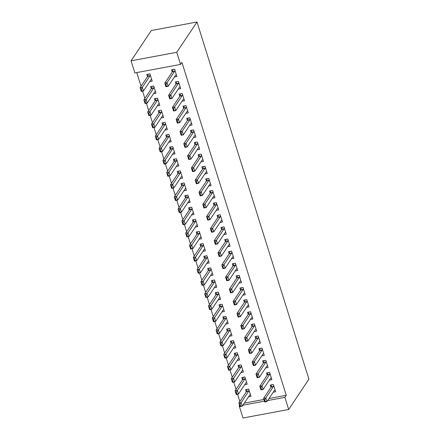 <?xml version="1.0" encoding="UTF-8"?>
<svg xmlns="http://www.w3.org/2000/svg" width="440" height="440" viewBox="0 0 440 440"><rect width="100%" height="100%" fill="white"/><g stroke="black" fill="none" stroke-linecap="round" stroke-linejoin="round"><path stroke-width="0.66" d="M136.774 72.589L141.064 86.29M142.582 91.118L144.864 98.412M146.382 103.246L148.665 110.539M150.178 115.368L152.465 122.661M153.978 127.49L156.266 134.783M157.779 139.618L160.066 146.911M161.579 151.739L163.862 159.032M165.38 163.867L167.662 171.16M169.174 175.989L171.463 183.282M172.975 188.117L175.263 195.41M176.776 200.239L179.064 207.531M180.576 212.361L182.859 219.654M184.377 224.488L186.659 231.781M188.177 236.61L190.46 243.903M191.972 248.738L194.26 256.031M195.773 260.86L198.061 268.153M199.573 272.987L201.861 280.274M203.374 285.109L205.656 292.402M207.174 297.231L209.457 304.524M210.969 309.359L213.257 316.652M214.77 321.481L217.058 328.774M218.57 333.608L220.858 340.901M222.371 345.73L224.653 353.023M226.171 357.852L228.454 365.145M229.972 369.98L232.254 377.273M233.767 382.102L236.055 389.395M237.567 394.229L239.855 401.522M134.866 72.941L131.071 60.819L151.311 30.525L196.999 22L308.93 379.181L288.69 409.475L284.889 397.353L286.259 395.296L181.924 62.365L180.554 64.416L134.866 72.941M288.69 409.475L243.001 418L239.201 405.878L239.767 405.768M239.608 405.268L239.201 405.878M153.522 93.715L155.991 93.253L153.714 85.982L150.623 86.554L151.316 88.759M178.216 89.106L180.686 88.649L178.409 81.373L175.318 81.95L176.011 84.15M161.117 117.964L163.592 117.502L161.31 110.231L158.224 110.803L158.917 113.009M185.812 113.355L188.287 112.893L186.005 105.622L182.919 106.194L183.612 108.4M168.718 142.214L171.188 141.752L168.911 134.475L165.825 135.053L166.513 137.258M193.413 137.605L195.882 137.143L193.606 129.871L190.52 130.444L191.208 132.649M176.319 166.463L178.788 166.001L176.512 158.725L173.421 159.302L174.114 161.507M201.014 161.854L203.484 161.392L201.207 154.115L198.115 154.693L198.809 156.899M183.915 190.713L186.389 190.251L184.107 182.974L181.022 183.552L181.715 185.757M208.61 186.104L211.085 185.642L208.802 178.365L205.716 178.943L206.41 181.148M191.516 214.957L193.985 214.5L191.708 207.224L188.623 207.801L189.31 210.001M216.211 210.353L218.68 209.891L216.403 202.615L213.318 203.192L214.005 205.398M199.117 239.206L201.586 238.744L199.309 231.473L196.218 232.045L196.911 234.251M223.812 234.597L226.281 234.141L224.004 226.864L220.913 227.441L221.606 229.642M206.712 263.456L209.187 262.994L206.905 255.723L203.819 256.295L204.512 258.5M231.407 258.846L233.882 258.385L231.6 251.114L228.514 251.686L229.207 253.891M214.313 287.705L216.782 287.243L214.506 279.966L211.42 280.544L212.108 282.75M239.008 283.096L241.478 282.634L239.201 275.363L236.115 275.935L236.803 278.141M221.914 311.955L224.384 311.493L222.107 304.216L219.016 304.793L219.709 306.999M246.609 307.346L249.079 306.884L246.802 299.607L243.711 300.185L244.404 302.39M229.51 336.204L231.985 335.742L229.702 328.466L226.617 329.043L227.304 331.249M254.205 331.595L256.68 331.133L254.397 323.857L251.312 324.434L251.999 326.639M237.111 360.448L239.58 359.992L237.303 352.715L234.218 353.293L234.905 355.493M261.805 355.845L264.275 355.382L261.998 348.106L258.913 348.684L259.6 350.889M244.712 384.698L247.181 384.236L244.899 376.965L241.813 377.536L242.506 379.742M269.406 380.089L271.876 379.632L269.594 372.356L266.508 372.933L267.201 375.133M244.294 403.128L263.929 399.465M268.989 398.519L286.259 395.296M273.202 392.216L275.677 391.754L273.394 384.478L270.309 385.055L271.002 387.261M248.507 396.825L250.982 396.363L248.699 389.087L245.614 389.664L246.306 391.87M265.606 367.966L268.076 367.505L265.798 360.228L262.707 360.806L263.401 363.011M240.911 372.576L243.381 372.114L241.104 364.837L238.013 365.415L238.706 367.62M258.005 343.717L260.475 343.255L258.197 335.984L255.112 336.556L255.799 338.762M233.31 348.326L235.78 347.864L233.503 340.588L230.417 341.165L231.105 343.37M250.404 319.468L252.879 319.006L250.597 311.735L247.511 312.312L248.204 314.512M225.709 324.077L228.184 323.615L225.902 316.344L222.816 316.916L223.509 319.121M242.809 295.218L245.278 294.762L243.001 287.485L239.91 288.062L240.603 290.263M218.114 299.827L220.583 299.365L218.306 292.094L215.215 292.672L215.908 294.872M235.208 270.974L237.683 270.512L235.4 263.236L232.315 263.813L233.002 266.019M210.513 275.583L212.988 275.121L210.705 267.845L207.62 268.422L208.307 270.622M227.607 246.725L230.082 246.263L227.799 238.986L224.714 239.564L225.407 241.769M202.912 251.334L205.387 250.872L203.104 243.595L200.019 244.173L200.712 246.378M220.011 222.475L222.481 222.013L220.204 214.737L217.113 215.314L217.806 217.52M195.316 227.084L197.786 226.622L195.509 219.346L192.423 219.923L193.111 222.129M212.41 198.226L214.885 197.764L212.603 190.493L209.517 191.065L210.205 193.27M187.715 202.835L190.19 202.373L187.907 195.096L184.822 195.674L185.51 197.879M204.815 173.976L207.284 173.514L205.002 166.243L201.916 166.821L202.609 169.021M180.12 178.585L182.589 178.123L180.306 170.852L177.221 171.424L177.914 173.63M197.214 149.727L199.683 149.27L197.406 141.994L194.321 142.571L195.008 144.771M172.519 154.336L174.988 153.874L172.711 146.603L169.626 147.18L170.313 149.38M189.613 125.483L192.088 125.021L189.805 117.744L186.72 118.322L187.407 120.527M164.918 130.086L167.393 129.63L165.11 122.353L162.024 122.931L162.718 125.131M182.017 101.233L184.487 100.771L182.21 93.495L179.119 94.072L179.812 96.278M157.322 105.842L159.791 105.38L157.514 98.104L154.423 98.681L155.117 100.887M174.416 76.984L176.886 76.522L174.609 69.245L171.523 69.823L172.211 72.028M149.721 81.593L152.191 81.13L149.913 73.854L146.828 74.432L147.516 76.637M131.071 60.819L176.754 52.294L180.554 64.416M176.754 52.294L196.999 22M242.924 405.18L264.462 401.165M267.619 400.576L284.889 397.353M275.138 390.038L274.615 390.187A1.337 0.457 79.4 0 0 274.494 390.286L266.948 401.577L264.726 401.995L263.582 398.354L271.134 387.063A1.337 0.457 79.4 0 0 271.216 386.848L271.728 384.791M264.346 399.762L264.919 401.577L265.287 401.511L264.721 399.691L264.346 399.762L263.582 398.354L265.804 397.942L273.356 386.645A1.337 0.457 79.4 0 0 273.444 386.436L273.691 385.424M264.721 399.691L265.804 397.942L266.948 401.577L265.287 401.511M264.726 401.995L264.919 401.577M247.032 389.4L246.521 391.457A1.337 0.457 -100.6 0 1 246.439 391.666L238.887 402.963L241.109 402.55L242.253 406.186L249.799 394.889A1.337 0.457 -100.6 0 1 249.92 394.79L250.443 394.647M240.592 406.12L242.253 406.186L240.031 406.604L238.887 402.963L240.224 406.186L240.592 406.12L240.026 404.3L239.652 404.366M248.996 390.033L248.749 391.039A1.337 0.457 -100.6 0 1 248.661 391.254L240.026 404.3M240.224 406.186L240.031 406.604M271.337 377.916L270.815 378.059A1.337 0.457 79.4 0 0 270.694 378.158L263.148 389.455L260.926 389.868L259.781 386.232L267.333 374.935A1.337 0.457 79.4 0 0 267.421 374.726L267.927 372.669M260.552 387.635L261.118 389.455L261.492 389.384L260.92 387.569L260.552 387.635L259.781 386.232L262.009 385.82L269.555 374.523A1.337 0.457 79.4 0 0 269.643 374.308L269.891 373.296M260.92 387.569L262.009 385.82L263.148 389.455L261.492 389.384M260.926 389.868L261.118 389.455M267.537 365.794L267.02 365.937A1.337 0.457 79.4 0 0 266.893 366.036L259.347 377.327L257.125 377.745L255.987 374.11L263.533 362.813A1.337 0.457 79.4 0 0 263.621 362.599L264.127 360.542M256.751 375.513L257.318 377.327L257.692 377.262L257.12 375.441L256.751 375.513L255.987 374.11L258.209 373.692L265.755 362.395A1.337 0.457 79.4 0 0 265.843 362.186L266.09 361.174M257.12 375.441L258.209 373.692L259.347 377.327L257.692 377.262M257.125 377.745L257.318 377.327M243.232 377.273L242.726 379.33A1.337 0.457 -100.6 0 1 242.638 379.544L235.087 390.841L237.314 390.423L238.453 394.064L245.999 382.767A1.337 0.457 -100.6 0 1 246.12 382.668L246.642 382.525M236.797 393.993L238.453 394.064L236.231 394.477L235.087 390.841L236.423 394.064L236.797 393.993L236.225 392.172L235.857 392.243M245.196 377.905L244.948 378.917A1.337 0.457 -100.6 0 1 244.86 379.132L236.225 392.172M236.423 394.064L236.231 394.477M239.431 365.151L238.926 367.208A1.337 0.457 -100.6 0 1 238.838 367.422L231.292 378.714L233.514 378.301L234.652 381.937L242.198 370.645A1.337 0.457 -100.6 0 1 242.325 370.546L242.841 370.398M232.997 381.87L234.652 381.937L232.43 382.355L231.292 378.714L232.623 381.937L232.997 381.87L232.424 380.05L232.056 380.122M241.395 365.783L241.148 366.795A1.337 0.457 -100.6 0 1 241.06 367.004L232.424 380.05M232.623 381.937L232.43 382.355M263.742 353.667L263.219 353.81A1.337 0.457 79.4 0 0 263.098 353.909L255.547 365.206L253.325 365.618L252.186 361.983L259.732 350.686A1.337 0.457 79.4 0 0 259.82 350.477L260.326 348.42M252.951 363.385L253.523 365.206L253.891 365.134L253.319 363.319L252.951 363.385L252.186 361.983L254.408 361.57L261.954 350.273A1.337 0.457 79.4 0 0 262.042 350.059L262.295 349.047M253.319 363.319L254.408 361.57L255.547 365.206L253.891 365.134M253.325 365.618L253.523 365.206M259.941 341.545L259.419 341.688A1.337 0.457 79.4 0 0 259.298 341.786L251.746 353.084L249.524 353.496L248.386 349.861L255.931 338.564A1.337 0.457 79.4 0 0 256.02 338.349L256.526 336.292M249.15 351.263L249.722 353.084L250.091 353.012L249.519 351.192L249.15 351.263L248.386 349.861L250.608 349.443L258.159 338.151A1.337 0.457 79.4 0 0 258.242 337.937L258.495 336.925M249.519 351.192L250.608 349.443L251.746 353.084L250.091 353.012M249.524 353.496L249.722 353.084M235.631 353.029L235.125 355.086A1.337 0.457 -100.6 0 1 235.037 355.295L227.491 366.591L229.713 366.179L230.852 369.815L238.403 358.518A1.337 0.457 -100.6 0 1 238.524 358.418L239.047 358.276M229.196 369.743L230.852 369.815L228.63 370.227L227.491 366.591L228.828 369.815L229.196 369.743L228.624 367.928L228.256 367.994M237.6 353.656L237.347 354.668A1.337 0.457 -100.6 0 1 237.259 354.882L228.624 367.928M228.828 369.815L228.63 370.227M231.831 340.901L231.325 342.958A1.337 0.457 -100.6 0 1 231.237 343.173L223.691 354.47L225.913 354.052L227.051 357.687L234.603 346.395A1.337 0.457 -100.6 0 1 234.724 346.297L235.246 346.154M225.396 357.621L227.051 357.687L224.829 358.105L223.691 354.47L225.027 357.687L225.396 357.621L224.823 355.8L224.455 355.872M233.799 341.534L233.547 342.546A1.337 0.457 -100.6 0 1 233.464 342.755L224.823 355.8M225.027 357.687L224.829 358.105M256.141 329.417L255.618 329.566A1.337 0.457 79.4 0 0 255.497 329.659L247.951 340.956L245.724 341.374L244.585 337.733L252.137 326.442A1.337 0.457 79.4 0 0 252.219 326.227L252.731 324.17M245.35 339.141L245.922 340.956L246.29 340.89L245.724 339.07L245.35 339.141L244.585 337.733L246.807 337.32L254.359 326.024A1.337 0.457 79.4 0 0 254.441 325.809L254.694 324.803M245.724 339.07L246.807 337.32L247.951 340.956L246.29 340.89M245.724 341.374L245.922 340.956M228.036 328.779L227.524 330.836A1.337 0.457 -100.6 0 1 227.441 331.045L219.89 342.342L222.112 341.93L223.256 345.565L230.802 334.268A1.337 0.457 -100.6 0 1 230.923 334.169L231.446 334.026M221.595 345.493L223.256 345.565L221.029 345.978L219.89 342.342L221.227 345.565L221.595 345.493L221.029 343.679L220.655 343.745M229.999 329.406L229.746 330.418A1.337 0.457 -100.6 0 1 229.664 330.632L221.029 343.679M221.227 345.565L221.029 345.978M252.34 317.295L251.818 317.438A1.337 0.457 79.4 0 0 251.697 317.537L244.151 328.834L241.929 329.247L240.785 325.611L248.336 314.314A1.337 0.457 79.4 0 0 248.419 314.1L248.93 312.043M241.549 327.014L242.121 328.834L242.49 328.763L241.923 326.948L241.549 327.014L240.785 325.611L243.007 325.193L250.558 313.902A1.337 0.457 79.4 0 0 250.646 313.687L250.894 312.675M241.923 326.948L243.007 325.193L244.151 328.834L242.49 328.763M241.929 329.247L242.121 328.834M224.235 316.652L223.724 318.709A1.337 0.457 -100.6 0 1 223.641 318.923L216.09 330.22L218.312 329.802L219.456 333.443L227.002 322.146A1.337 0.457 -100.6 0 1 227.123 322.047L227.645 321.904M217.795 333.372L219.456 333.443L217.234 333.856L216.09 330.22L217.426 333.443L217.795 333.372L217.228 331.551L216.854 331.623M226.198 317.284L225.951 318.296A1.337 0.457 -100.6 0 1 225.863 318.511L217.228 331.551M217.426 333.443L217.234 333.856M248.54 305.173L248.023 305.316A1.337 0.457 79.4 0 0 247.896 305.415L240.35 316.707L238.128 317.125L236.99 313.484L244.536 302.192A1.337 0.457 79.4 0 0 244.624 301.978L245.13 299.921M237.754 314.892L238.321 316.707L238.695 316.641L238.123 314.82L237.754 314.892L236.99 313.484L239.212 313.071L246.758 301.774A1.337 0.457 79.4 0 0 246.846 301.565L247.093 300.553M238.123 314.82L239.212 313.071L240.35 316.707L238.695 316.641M238.128 317.125L238.321 316.707M220.435 304.53L219.929 306.587A1.337 0.457 -100.6 0 1 219.841 306.801L212.295 318.093L214.517 317.68L215.655 321.316L223.201 310.019A1.337 0.457 -100.6 0 1 223.328 309.925L223.845 309.777M214 321.25L215.655 321.316L213.433 321.734L212.295 318.093L213.626 321.316L214 321.25L213.428 319.429L213.059 319.5M222.398 305.162L222.151 306.168A1.337 0.457 -100.6 0 1 222.063 306.383L213.428 319.429M213.626 321.316L213.433 321.734M244.745 293.046L244.222 293.189A1.337 0.457 79.4 0 0 244.101 293.288L236.549 304.584L234.328 304.997L233.189 301.361L240.735 290.065A1.337 0.457 79.4 0 0 240.823 289.856L241.329 287.798M233.954 302.764L234.52 304.584L234.894 304.513L234.322 302.698L233.954 302.764L233.189 301.361L235.411 300.949L242.957 289.652A1.337 0.457 79.4 0 0 243.045 289.438L243.293 288.425M234.322 302.698L235.411 300.949L236.549 304.584L234.894 304.513M234.328 304.997L234.52 304.584M216.634 292.402L216.128 294.459A1.337 0.457 -100.6 0 1 216.04 294.673L208.494 305.971L210.716 305.553L211.855 309.194L219.406 297.897A1.337 0.457 -100.6 0 1 219.527 297.798L220.049 297.655M210.199 309.122L211.855 309.194L209.632 309.606L208.494 305.971L209.825 309.194L210.199 309.122L209.627 307.307L209.259 307.373M218.598 293.034L218.35 294.047A1.337 0.457 -100.6 0 1 218.262 294.261L209.627 307.307M209.825 309.194L209.632 309.606M240.944 280.923L240.422 281.067A1.337 0.457 79.4 0 0 240.301 281.166L232.749 292.463L230.527 292.875L229.389 289.24L236.935 277.943A1.337 0.457 79.4 0 0 237.023 277.728L237.529 275.671M230.153 290.642L230.725 292.463L231.094 292.391L230.522 290.57L230.153 290.642L229.389 289.24L231.611 288.822L239.157 277.524A1.337 0.457 79.4 0 0 239.245 277.315L239.498 276.304M230.522 290.57L231.611 288.822L232.749 292.463L231.094 292.391M230.527 292.875L230.725 292.463M212.834 280.28L212.328 282.337A1.337 0.457 -100.6 0 1 212.24 282.552L204.694 293.843L206.916 293.43L208.054 297.066L215.606 285.775A1.337 0.457 -100.6 0 1 215.727 285.675L216.249 285.533M206.399 297L208.054 297.066L205.832 297.484L204.694 293.843L206.03 297.066L206.399 297L205.827 295.18L205.458 295.251M214.803 280.913L214.549 281.925A1.337 0.457 -100.6 0 1 214.462 282.134L205.827 295.18M206.03 297.066L205.832 297.484M237.144 268.796L236.621 268.939A1.337 0.457 79.4 0 0 236.5 269.038L228.948 280.335L226.727 280.753L225.588 277.112L233.139 265.815A1.337 0.457 79.4 0 0 233.222 265.606L233.728 263.549M226.353 278.514L226.924 280.335L227.293 280.269L226.727 278.449L226.353 278.514L225.588 277.112L227.81 276.7L235.362 265.403A1.337 0.457 79.4 0 0 235.444 265.188L235.697 264.182M226.727 278.449L227.81 276.7L228.948 280.335L227.293 280.269M226.727 280.753L226.924 280.335M209.033 268.158L208.527 270.215A1.337 0.457 -100.6 0 1 208.445 270.424L200.893 281.721L203.115 281.309L204.254 284.944L211.805 273.647A1.337 0.457 -100.6 0 1 211.926 273.548L212.448 273.405M202.598 284.873L204.254 284.944L202.031 285.357L200.893 281.721L202.23 284.944L202.598 284.873L202.031 283.058L201.657 283.124M211.002 268.785L210.749 269.797A1.337 0.457 -100.6 0 1 210.667 270.012L202.031 283.058M202.23 284.944L202.031 285.357M233.343 256.674L232.821 256.817A1.337 0.457 79.4 0 0 232.7 256.916L225.154 268.213L222.931 268.626L221.788 264.99L229.339 253.693A1.337 0.457 79.4 0 0 229.422 253.479L229.933 251.422M222.552 266.393L223.124 268.213L223.493 268.142L222.926 266.321L222.552 266.393L221.788 264.99L224.01 264.572L231.561 253.281A1.337 0.457 79.4 0 0 231.644 253.066L231.897 252.054M222.926 266.321L224.01 264.572L225.154 268.213L223.493 268.142M222.931 268.626L223.124 268.213M205.238 256.031L204.727 258.088A1.337 0.457 -100.6 0 1 204.644 258.302L197.093 269.599L199.315 269.181L200.459 272.822L208.005 261.525A1.337 0.457 -100.6 0 1 208.126 261.426L208.648 261.283M198.798 272.751L200.459 272.822L198.237 273.235L197.093 269.599L198.429 272.822L198.798 272.751L198.231 270.93L197.857 271.002M207.202 256.663L206.948 257.675A1.337 0.457 -100.6 0 1 206.866 257.884L198.231 270.93M198.429 272.822L198.237 273.235M229.543 244.547L229.02 244.695A1.337 0.457 79.4 0 0 228.899 244.794L221.353 256.086L219.131 256.504L217.987 252.863L225.539 241.571A1.337 0.457 79.4 0 0 225.627 241.357L226.132 239.299M218.757 254.271L219.323 256.086L219.698 256.02L219.126 254.199L218.757 254.271L217.987 252.863L220.215 252.45L227.761 241.153A1.337 0.457 79.4 0 0 227.849 240.944L228.096 239.932M219.126 254.199L220.215 252.45L221.353 256.086L219.698 256.02M219.131 256.504L219.323 256.086M201.438 243.909L200.931 245.966A1.337 0.457 -100.6 0 1 200.844 246.174L193.292 257.471L195.52 257.059L196.658 260.695L204.204 249.398A1.337 0.457 -100.6 0 1 204.325 249.299L204.847 249.156M195.003 260.629L196.658 260.695L194.436 261.113L193.292 257.471L194.629 260.695L195.003 260.629L194.431 258.808L194.062 258.874M203.401 244.541L203.154 245.548A1.337 0.457 -100.6 0 1 203.066 245.762L194.431 258.808M194.629 260.695L194.436 261.113M225.742 232.424L225.225 232.568A1.337 0.457 79.4 0 0 225.099 232.667L217.553 243.964L215.331 244.376L214.192 240.74L221.738 229.444A1.337 0.457 79.4 0 0 221.826 229.235L222.332 227.178M214.957 242.143L215.523 243.964L215.897 243.892L215.325 242.077L214.957 242.143L214.192 240.74L216.414 240.328L223.96 229.031A1.337 0.457 79.4 0 0 224.048 228.816L224.296 227.805M215.325 242.077L216.414 240.328L217.553 243.964L215.897 243.892M215.331 244.376L215.523 243.964M197.637 231.781L197.131 233.838A1.337 0.457 -100.6 0 1 197.043 234.053L189.497 245.35L191.719 244.931L192.858 248.573L200.404 237.276A1.337 0.457 -100.6 0 1 200.53 237.177L201.047 237.034M191.202 248.501L192.858 248.573L190.636 248.985L189.497 245.35L190.828 248.573L191.202 248.501L190.63 246.681L190.262 246.752M199.601 232.414L199.353 233.426A1.337 0.457 -100.6 0 1 199.265 233.64L190.63 246.681M190.828 248.573L190.636 248.985M221.947 220.303L221.424 220.446A1.337 0.457 79.4 0 0 221.304 220.545L213.752 231.836L211.53 232.254L210.392 228.619L217.938 217.322A1.337 0.457 79.4 0 0 218.026 217.107L218.532 215.05M211.156 230.021L211.728 231.836L212.097 231.77L211.525 229.95L211.156 230.021L210.392 228.619L212.614 228.201L220.16 216.904A1.337 0.457 79.4 0 0 220.248 216.695L220.495 215.683M211.525 229.95L212.614 228.201L213.752 231.836L212.097 231.77M211.53 232.254L211.728 231.836M193.837 219.659L193.331 221.716A1.337 0.457 -100.6 0 1 193.243 221.931L185.697 233.222L187.919 232.81L189.057 236.445L196.609 225.154A1.337 0.457 -100.6 0 1 196.73 225.055L197.252 224.906M187.402 236.379L189.057 236.445L186.835 236.863L185.697 233.222L187.033 236.445L187.402 236.379L186.83 234.559L186.461 234.63M195.8 220.292L195.553 221.304A1.337 0.457 -100.6 0 1 195.465 221.513L186.83 234.559M187.033 236.445L186.835 236.863M218.147 208.175L217.624 208.318A1.337 0.457 79.4 0 0 217.503 208.417L209.952 219.714L207.73 220.127L206.591 216.491L214.137 205.194A1.337 0.457 79.4 0 0 214.225 204.985L214.731 202.928M207.356 217.894L207.928 219.714L208.296 219.643L207.724 217.828L207.356 217.894L206.591 216.491L208.813 216.079L216.365 204.781A1.337 0.457 79.4 0 0 216.447 204.567L216.7 203.555M207.724 217.828L208.813 216.079L209.952 219.714L208.296 219.643M207.73 220.127L207.928 219.714M190.036 207.537L189.53 209.594A1.337 0.457 -100.6 0 1 189.442 209.803L181.896 221.1L184.118 220.688L185.257 224.323L192.808 213.026A1.337 0.457 -100.6 0 1 192.929 212.927L193.452 212.784M183.601 224.252L185.257 224.323L183.035 224.736L181.896 221.1L183.233 224.323L183.601 224.252L183.029 222.437L182.661 222.503M192.005 208.164L191.752 209.176A1.337 0.457 -100.6 0 1 191.67 209.391L183.029 222.437M183.233 224.323L183.035 224.736M214.346 196.053L213.823 196.196A1.337 0.457 79.4 0 0 213.703 196.295L206.151 207.592L203.929 208.005L202.791 204.369L210.342 193.072A1.337 0.457 79.4 0 0 210.424 192.858L210.931 190.801M203.555 205.772L204.127 207.592L204.496 207.521L203.929 205.7L203.555 205.772L202.791 204.369L205.013 203.951L212.564 192.66A1.337 0.457 79.4 0 0 212.647 192.445L212.9 191.433M203.929 205.7L205.013 203.951L206.151 207.592L204.496 207.521M203.929 208.005L204.127 207.592M186.236 195.41L185.73 197.466A1.337 0.457 -100.6 0 1 185.647 197.681L178.096 208.978L180.318 208.56L181.462 212.196L189.007 200.904A1.337 0.457 -100.6 0 1 189.129 200.805L189.651 200.662M179.801 212.13L181.462 212.196L179.234 212.614L178.096 208.978L179.432 212.196L179.801 212.13L179.234 210.309L178.86 210.381M188.205 196.042L187.952 197.054A1.337 0.457 -100.6 0 1 187.869 197.263L179.234 210.309M179.432 212.196L179.234 212.614M210.546 183.926L210.023 184.069A1.337 0.457 79.4 0 0 209.902 184.168L202.356 195.465L200.134 195.882L198.99 192.242L206.542 180.945A1.337 0.457 79.4 0 0 206.624 180.736L207.136 178.679M199.755 193.649L200.327 195.465L200.695 195.399L200.129 193.578L199.755 193.649L198.99 192.242L201.212 191.829L208.764 180.532A1.337 0.457 79.4 0 0 208.852 180.318L209.099 179.311M200.129 193.578L201.212 191.829L202.356 195.465L200.695 195.399M200.134 195.882L200.327 195.465M182.441 183.288L181.929 185.345A1.337 0.457 -100.6 0 1 181.847 185.554L174.295 196.851L176.517 196.438L177.661 200.073L185.207 188.777A1.337 0.457 -100.6 0 1 185.328 188.678L185.851 188.535M176 200.002L177.661 200.073L175.439 200.486L174.295 196.851L175.632 200.073L176 200.002L175.434 198.187L175.06 198.253M184.404 183.915L184.156 184.927A1.337 0.457 -100.6 0 1 184.069 185.141L175.434 198.187M175.632 200.073L175.439 200.486M206.745 171.804L206.222 171.947A1.337 0.457 79.4 0 0 206.102 172.046L198.556 183.343L196.334 183.755L195.195 180.12L202.741 168.823A1.337 0.457 79.4 0 0 202.829 168.608L203.335 166.551M195.96 181.522L196.526 183.343L196.9 183.271L196.328 181.456L195.96 181.522L195.195 180.12L197.417 179.702L204.963 168.41A1.337 0.457 79.4 0 0 205.051 168.196L205.299 167.184M196.328 181.456L197.417 179.702L198.556 183.343L196.9 183.271M196.334 183.755L196.526 183.343M178.64 171.16L178.134 173.217A1.337 0.457 -100.6 0 1 178.046 173.431L170.5 184.729L172.722 184.311L173.861 187.952L181.406 176.655A1.337 0.457 -100.6 0 1 181.528 176.556L182.05 176.413M172.205 187.88L173.861 187.952L171.639 188.364L170.5 184.729L171.831 187.952L172.205 187.88L171.633 186.06L171.264 186.131M180.604 171.793L180.356 172.805A1.337 0.457 -100.6 0 1 180.268 173.019L171.633 186.06M171.831 187.952L171.639 188.364M202.945 159.676L202.428 159.825A1.337 0.457 79.4 0 0 202.301 159.923L194.755 171.215L192.533 171.633L191.395 167.992L198.941 156.701A1.337 0.457 79.4 0 0 199.029 156.486L199.535 154.429M192.159 169.4L192.726 171.215L193.1 171.149L192.528 169.329L192.159 169.4L191.395 167.992L193.617 167.58L201.163 156.282A1.337 0.457 79.4 0 0 201.251 156.073L201.498 155.062M192.528 169.329L193.617 167.58L194.755 171.215L193.1 171.149M192.533 171.633L192.726 171.215M174.84 159.038L174.334 161.095A1.337 0.457 -100.6 0 1 174.246 161.31L166.7 172.601L168.922 172.189L170.06 175.824L177.606 164.527A1.337 0.457 -100.6 0 1 177.733 164.434L178.255 164.285M168.405 175.758L170.06 175.824L167.838 176.242L166.7 172.601L168.031 175.824L168.405 175.758L167.833 173.938L167.464 174.009M176.803 159.671L176.556 160.677A1.337 0.457 -100.6 0 1 176.468 160.892L167.833 173.938M168.031 175.824L167.838 176.242M199.149 147.554L198.627 147.697A1.337 0.457 79.4 0 0 198.506 147.796L190.955 159.093L188.733 159.506L187.594 155.87L195.14 144.573A1.337 0.457 79.4 0 0 195.228 144.364L195.734 142.307M188.359 157.273L188.931 159.093L189.299 159.022L188.727 157.207L188.359 157.273L187.594 155.87L189.816 155.458L197.362 144.161A1.337 0.457 79.4 0 0 197.45 143.946L197.703 142.934M188.727 157.207L189.816 155.458L190.955 159.093L189.299 159.022M188.733 159.506L188.931 159.093M171.039 146.911L170.533 148.968A1.337 0.457 -100.6 0 1 170.445 149.182L162.899 160.479L165.121 160.061L166.26 163.702L173.811 152.405A1.337 0.457 -100.6 0 1 173.932 152.306L174.455 152.163M164.604 163.631L166.26 163.702L164.038 164.114L162.899 160.479L164.236 163.702L164.604 163.631L164.032 161.816L163.663 161.882M173.008 147.543L172.755 148.555A1.337 0.457 -100.6 0 1 172.667 148.77L164.032 161.816M164.236 163.702L164.038 164.114M195.349 135.432L194.827 135.575A1.337 0.457 79.4 0 0 194.706 135.674L187.154 146.971L184.932 147.384L183.794 143.748L191.34 132.451A1.337 0.457 79.4 0 0 191.428 132.237L191.934 130.18M184.558 145.151L185.13 146.971L185.499 146.899L184.927 145.079L184.558 145.151L183.794 143.748L186.016 143.33L193.567 132.033A1.337 0.457 79.4 0 0 193.649 131.824L193.903 130.812M184.927 145.079L186.016 143.33L187.154 146.971L185.499 146.899M184.932 147.384L185.13 146.971M167.239 134.788L166.732 136.846A1.337 0.457 -100.6 0 1 166.65 137.06L159.099 148.352L161.321 147.939L162.459 151.575L170.011 140.283A1.337 0.457 -100.6 0 1 170.132 140.184L170.654 140.041M160.804 151.509L162.459 151.575L160.237 151.993L159.099 148.352L160.435 151.575L160.804 151.509L160.232 149.688L159.863 149.76M169.208 135.421L168.955 136.433A1.337 0.457 -100.6 0 1 168.872 136.642L160.232 149.688M160.435 151.575L160.237 151.993M191.549 123.305L191.026 123.448A1.337 0.457 79.4 0 0 190.905 123.547L183.359 134.844L181.132 135.256L179.993 131.621L187.545 120.324A1.337 0.457 79.4 0 0 187.627 120.115L188.139 118.058M180.757 133.023L181.33 134.844L181.698 134.778L181.132 132.957L180.757 133.023L179.993 131.621L182.215 131.208L189.767 119.911A1.337 0.457 79.4 0 0 189.849 119.697L190.102 118.69M181.132 132.957L182.215 131.208L183.359 134.844L181.698 134.778M181.132 135.256L181.33 134.844M163.444 122.667L162.932 124.724A1.337 0.457 -100.6 0 1 162.85 124.933L155.298 136.23L157.52 135.817L158.664 139.453L166.21 128.156A1.337 0.457 -100.6 0 1 166.331 128.057L166.854 127.914M157.003 139.381L158.664 139.453L156.437 139.865L155.298 136.23L156.635 139.453L157.003 139.381L156.437 137.566L156.062 137.632M165.407 123.294L165.154 124.306A1.337 0.457 -100.6 0 1 165.072 124.52L156.437 137.566M156.635 139.453L156.437 139.865M187.748 111.183L187.226 111.326A1.337 0.457 79.4 0 0 187.105 111.425L179.559 122.722L177.337 123.134L176.193 119.499L183.744 108.202A1.337 0.457 79.4 0 0 183.832 107.987L184.338 105.93M176.957 120.901L177.529 122.722L177.898 122.65L177.331 120.83L176.957 120.901L176.193 119.499L178.415 119.081L185.966 107.789A1.337 0.457 79.4 0 0 186.054 107.575L186.302 106.563M177.331 120.83L178.415 119.081L179.559 122.722L177.898 122.65M177.337 123.134L177.529 122.722M159.643 110.539L159.137 112.596A1.337 0.457 -100.6 0 1 159.049 112.811L151.498 124.108L153.72 123.69L154.864 127.331L162.41 116.034A1.337 0.457 -100.6 0 1 162.531 115.934L163.053 115.792M153.203 127.259L154.864 127.331L152.642 127.743L151.498 124.108L152.834 127.331L153.203 127.259L152.636 125.439L152.262 125.51M161.607 111.172L161.359 112.184A1.337 0.457 -100.6 0 1 161.271 112.393L152.636 125.439M152.834 127.331L152.642 127.743M183.948 99.055L183.431 99.204A1.337 0.457 79.4 0 0 183.304 99.297L175.758 110.594L173.536 111.012L172.398 107.371L179.944 96.08A1.337 0.457 79.4 0 0 180.031 95.865L180.538 93.808M173.162 108.779L173.729 110.594L174.103 110.528L173.531 108.708L173.162 108.779L172.398 107.371L174.62 106.959L182.166 95.662A1.337 0.457 79.4 0 0 182.254 95.453L182.501 94.441M173.531 108.708L174.62 106.959L175.758 110.594L174.103 110.528M173.536 111.012L173.729 110.594M155.843 98.417L155.337 100.474A1.337 0.457 -100.6 0 1 155.249 100.683L147.703 111.98L149.924 111.568L151.063 115.203L158.609 103.906A1.337 0.457 -100.6 0 1 158.736 103.807L159.253 103.664M149.407 115.137L151.063 115.203L148.841 115.621L147.703 111.98L149.034 115.203L149.407 115.137L148.836 113.317L148.467 113.383M157.806 99.05L157.559 100.056A1.337 0.457 -100.6 0 1 157.471 100.271L148.836 113.317M149.034 115.203L148.841 115.621M180.153 86.933L179.63 87.076A1.337 0.457 79.4 0 0 179.509 87.175L171.958 98.472L169.736 98.885L168.597 95.249L176.143 83.952A1.337 0.457 79.4 0 0 176.231 83.738L176.737 81.686M169.362 96.651L169.928 98.472L170.302 98.401L169.73 96.586L169.362 96.651L168.597 95.249L170.819 94.837L178.365 83.54A1.337 0.457 79.4 0 0 178.453 83.325L178.701 82.313M169.73 96.586L170.819 94.837L171.958 98.472L170.302 98.401M169.736 98.885L169.928 98.472M152.042 86.29L151.536 88.347A1.337 0.457 -100.6 0 1 151.448 88.561L143.902 99.858L146.124 99.44L147.263 103.081L154.814 91.784A1.337 0.457 -100.6 0 1 154.935 91.685L155.458 91.542M145.607 103.01L147.263 103.081L145.041 103.493L143.902 99.858L145.233 103.081L145.607 103.01L145.035 101.189L144.666 101.261M154.006 86.922L153.758 87.934A1.337 0.457 -100.6 0 1 153.67 88.149L145.035 101.189M145.233 103.081L145.041 103.493M176.352 74.811L175.83 74.954A1.337 0.457 79.4 0 0 175.709 75.053L168.157 86.345L165.935 86.763L164.797 83.127L172.343 71.83A1.337 0.457 79.4 0 0 172.43 71.616L172.937 69.559M165.561 84.529L166.133 86.345L166.502 86.279L165.93 84.458L165.561 84.529L164.797 83.127L167.019 82.709L174.565 71.412A1.337 0.457 79.4 0 0 174.653 71.203L174.906 70.191M165.93 84.458L167.019 82.709L168.157 86.345L166.502 86.279M165.935 86.763L166.133 86.345M148.242 74.168L147.736 76.225A1.337 0.457 -100.6 0 1 147.648 76.439L140.102 87.731L142.323 87.318L143.462 90.954L151.014 79.657A1.337 0.457 -100.6 0 1 151.135 79.563L151.657 79.415M141.806 90.888L143.462 90.954L141.24 91.372L140.102 87.731L141.438 90.954L141.806 90.888L141.235 89.067L140.866 89.139M150.211 74.8L149.958 75.812A1.337 0.457 -100.6 0 1 149.87 76.021L141.235 89.067M141.438 90.954L141.24 91.372M273.444 386.436L271.216 386.848M273.356 386.645L271.134 387.063M246.439 391.666L248.661 391.254M246.521 391.457L248.749 391.039M269.643 374.308L267.421 374.726M269.555 374.523L267.333 374.935M265.843 362.186L263.621 362.599M265.755 362.395L263.533 362.813M242.638 379.544L244.86 379.132M242.726 379.33L244.948 378.917M238.838 367.422L241.06 367.004M238.926 367.208L241.148 366.795M262.042 350.059L259.82 350.477M261.954 350.273L259.732 350.686M258.242 337.937L256.02 338.349M258.159 338.151L255.931 338.564M235.037 355.295L237.259 354.882M235.125 355.086L237.347 354.668M231.237 343.173L233.464 342.755M231.325 342.958L233.547 342.546M254.441 325.809L252.219 326.227M254.359 326.024L252.137 326.442M227.441 331.045L229.664 330.632M227.524 330.836L229.746 330.418M250.646 313.687L248.419 314.1M250.558 313.902L248.336 314.314M223.641 318.923L225.863 318.511M223.724 318.709L225.951 318.296M246.846 301.565L244.624 301.978M246.758 301.774L244.536 302.192M219.841 306.801L222.063 306.383M219.929 306.587L222.151 306.168M243.045 289.438L240.823 289.856M242.957 289.652L240.735 290.065M216.04 294.673L218.262 294.261M216.128 294.459L218.35 294.047M239.245 277.315L237.023 277.728M239.157 277.524L236.935 277.943M212.24 282.552L214.462 282.134M212.328 282.337L214.549 281.925M235.444 265.188L233.222 265.606M235.362 265.403L233.139 265.815M208.445 270.424L210.667 270.012M208.527 270.215L210.749 269.797M231.644 253.066L229.422 253.479M231.561 253.281L229.339 253.693M204.644 258.302L206.866 257.884M204.727 258.088L206.948 257.675M227.849 240.944L225.627 241.357M227.761 241.153L225.539 241.571M200.844 246.174L203.066 245.762M200.931 245.966L203.154 245.548M224.048 228.816L221.826 229.235M223.96 229.031L221.738 229.444M197.043 234.053L199.265 233.64M197.131 233.838L199.353 233.426M220.248 216.695L218.026 217.107M220.16 216.904L217.938 217.322M193.243 221.931L195.465 221.513M193.331 221.716L195.553 221.304M216.447 204.567L214.225 204.985M216.365 204.781L214.137 205.194M189.442 209.803L191.67 209.391M189.53 209.594L191.752 209.176M212.647 192.445L210.424 192.858M212.564 192.66L210.342 193.072M185.647 197.681L187.869 197.263M185.73 197.466L187.952 197.054M208.852 180.318L206.624 180.736M208.764 180.532L206.542 180.945M181.847 185.554L184.069 185.141M181.929 185.345L184.156 184.927M205.051 168.196L202.829 168.608M204.963 168.41L202.741 168.823M178.046 173.431L180.268 173.019M178.134 173.217L180.356 172.805M201.251 156.073L199.029 156.486M201.163 156.282L198.941 156.701M174.246 161.31L176.468 160.892M174.334 161.095L176.556 160.677M197.45 143.946L195.228 144.364M197.362 144.161L195.14 144.573M170.445 149.182L172.667 148.77M170.533 148.968L172.755 148.555M193.649 131.824L191.428 132.237M193.567 132.033L191.34 132.451M166.65 137.06L168.872 136.642M166.732 136.846L168.955 136.433M189.849 119.697L187.627 120.115M189.767 119.911L187.545 120.324M162.85 124.933L165.072 124.52M162.932 124.724L165.154 124.306M186.054 107.575L183.832 107.987M185.966 107.789L183.744 108.202M159.049 112.811L161.271 112.393M159.137 112.596L161.359 112.184M182.254 95.453L180.031 95.865M182.166 95.662L179.944 96.08M155.249 100.683L157.471 100.271M155.337 100.474L157.559 100.056M178.453 83.325L176.231 83.738M178.365 83.54L176.143 83.952M151.448 88.561L153.67 88.149M151.536 88.347L153.758 87.934M174.653 71.203L172.43 71.616M174.565 71.412L172.343 71.83M147.648 76.439L149.87 76.021M147.736 76.225L149.958 75.812"/></g></svg>
